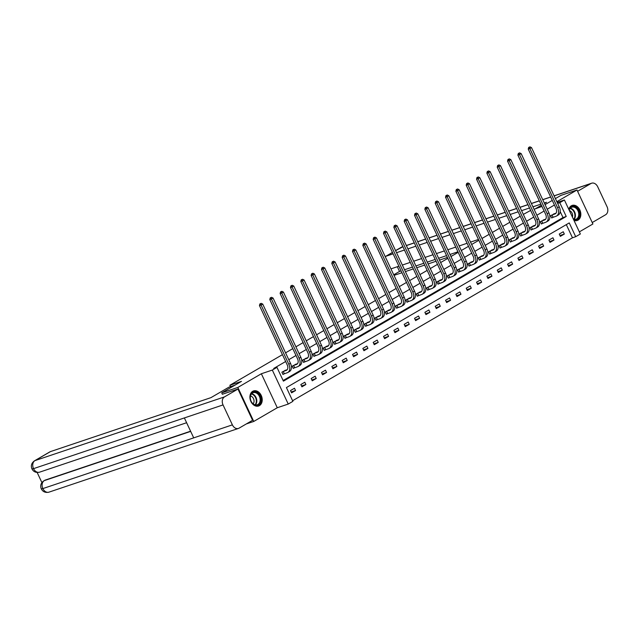 <?xml version="1.0" encoding="UTF-8"?>
<svg xmlns="http://www.w3.org/2000/svg" width="639" height="639" viewBox="0 0 639 639"><rect width="100%" height="100%" fill="white"/><g stroke="black" fill="none" stroke-linecap="round" stroke-linejoin="round"><path stroke-width="0.96" d="M259.426 405.629A7.956 5.927 71.4 0 0 261.479 396.012A7.956 5.927 71.4 0 0 253.531 390.924A7.956 5.927 71.4 0 0 252.709 391.3A7.956 5.927 71.4 0 0 250.656 400.925A7.956 5.927 71.4 0 0 258.603 406.005A7.956 5.927 71.4 0 0 259.426 405.629M573.974 220.407A7.956 5.927 71.4 0 0 577.209 220.503A7.956 5.927 71.4 0 0 578.031 220.128A7.956 5.927 71.4 0 0 580.084 210.511A7.956 5.927 71.4 0 0 572.137 205.423A7.956 5.927 71.4 0 0 571.314 205.798A7.956 5.927 71.4 0 0 568.798 209.344M292.878 401.356L288.237 404.064L272.318 370.069L276.959 367.369L283.412 381.148L566.234 216.477L559.78 202.699L564.413 199.999L580.34 233.994L575.699 236.694L569.245 222.915L286.424 387.577L292.878 401.356M246.303 423.945L253.755 421.444L277.278 407.746L288.237 404.064M579.349 231.877L592.904 223.977L576.985 189.991L556.849 201.708M292.59 400.733L572.48 237.78L575.699 236.694M222.38 394.287L221.717 392.865L237.836 387.45L253.755 421.444M555.395 198.593L560.866 195.406L576.985 189.991M221.717 392.865L241.462 381.371L229.864 385.269L230.511 386.667M229.864 385.269L282.446 354.653M285.569 352.84L292.782 348.638M295.905 346.817L303.118 342.616M306.241 340.803L313.461 336.601M316.577 334.78L323.797 330.579M326.92 328.765L334.133 324.564M337.256 322.743L344.469 318.541M347.592 316.728L354.805 312.527M357.928 310.706L365.149 306.504M368.264 304.691L375.484 300.49M378.607 298.669L385.82 294.467M388.943 292.646L396.156 288.453M399.279 286.631L406.492 282.43M409.615 280.609L416.836 276.415M419.959 274.594L427.171 270.393M430.295 268.572L437.507 264.37M440.63 262.557L447.843 258.356M450.966 256.535L458.179 252.333M461.302 250.52L468.523 246.319M471.646 244.497L478.859 240.296M481.982 238.483L489.194 234.281M492.318 232.46L499.53 228.259M502.653 226.446L509.866 222.244M512.989 220.423L520.21 216.222M523.333 214.408L530.65 210.423M572.48 237.78L566.314 224.616M563.247 231.749L559.269 234.066L560.347 236.366L564.325 234.05L563.247 231.749M552.911 237.772L548.933 240.088L550.011 242.381L553.981 240.064L552.911 237.772M542.567 243.786L538.597 246.103L539.667 248.403L543.645 246.087L542.567 243.786M532.231 249.809L528.261 252.125L529.332 254.418L533.309 252.101L532.231 249.809M521.895 255.824L517.917 258.14L518.996 260.44L522.974 258.124L521.895 255.824M511.559 261.846L507.582 264.163L508.66 266.455L512.638 264.139L511.559 261.846M501.224 267.861L497.246 270.177L498.324 272.478L502.294 270.161L501.224 267.861M490.88 273.883L486.91 276.2L487.98 278.492L491.958 276.176L490.88 273.883M480.544 279.898L476.566 282.214L477.645 284.515L481.622 282.198L480.544 279.898M470.208 285.921L466.23 288.237L467.309 290.529L471.286 288.221L470.208 285.921M459.872 291.935L455.895 294.252L456.973 296.552L460.951 294.236L459.872 291.935M449.536 297.958L445.559 300.274L446.637 302.567L450.607 300.258L449.536 297.958M439.193 303.98L435.223 306.289L436.293 308.589L440.271 306.273L439.193 303.98M428.857 309.995L424.879 312.311L425.957 314.604L429.935 312.295L428.857 309.995M418.521 316.017L414.543 318.326L415.622 320.626L419.599 318.31L418.521 316.017M408.185 322.032L404.207 324.348L405.286 326.641L409.256 324.332L408.185 322.032M397.849 328.055L393.872 330.363L394.95 332.663L398.92 330.347L397.849 328.055M387.506 334.069L383.536 336.386L384.606 338.678L388.584 336.37L387.506 334.069M377.17 340.092L373.192 342.4L374.27 344.701L378.248 342.384L377.17 340.092M366.834 346.106L362.856 348.423L363.934 350.723L367.912 348.407L366.834 346.106M356.498 352.129L352.52 354.437L353.599 356.738L357.568 354.421L356.498 352.129M346.162 358.144L342.184 360.46L343.255 362.76L347.233 360.444L346.162 358.144M335.818 364.166L331.849 366.482L332.919 368.775L336.897 366.459L335.818 364.166M325.483 370.181L321.505 372.497L322.583 374.797L326.561 372.481L325.483 370.181M315.147 376.203L311.169 378.52L312.247 380.812L316.225 378.496L315.147 376.203M304.811 382.218L300.833 384.534L301.912 386.835L305.881 384.518L304.811 382.218M294.475 388.24L290.497 390.557L291.568 392.849L295.545 390.533L294.475 388.24M554.428 205.023L547.216 209.225M544.093 211.038L536.88 215.239M533.757 217.06L526.536 221.262M523.421 223.075L516.2 227.276M513.077 229.097L505.864 233.299M502.741 235.112L495.529 239.313M492.405 241.135L485.193 245.336M482.07 247.149L474.849 251.351M471.734 253.172L464.513 257.373M461.39 259.186L454.177 263.388M451.054 265.209L443.841 269.41M440.718 271.224L433.506 275.425M430.382 277.246L423.162 281.448M420.047 283.261L412.826 287.462M409.703 289.283L402.49 293.485M399.367 295.306L392.154 299.499M389.031 301.32L381.818 305.522M378.695 307.343L371.475 311.544M368.352 313.358L361.139 317.559M358.016 319.38L350.803 323.582M347.68 325.395L340.467 329.596M337.344 331.417L330.131 335.619M327.008 337.432L319.788 341.633M316.664 343.455L309.452 347.656M306.329 349.469L299.116 353.671M295.993 355.492L288.78 359.693M285.657 361.506L273.732 368.447L276.959 367.369M283.117 380.524L563.007 217.564L560.187 211.541M554.756 213.626L550.666 215.694L551.737 217.987L552.815 217.364M544.42 219.64L540.322 221.709L541.401 224.009L542.479 223.378M534.076 225.663L529.987 227.732L531.065 230.024L532.135 229.401M523.74 231.677L519.651 233.746L520.729 236.047L521.799 235.416M513.405 237.7L509.315 239.769L510.385 242.061L511.464 241.438M503.069 243.715L498.979 245.783L500.049 248.084L501.128 247.453M492.733 249.737L488.635 251.806L489.714 254.098L490.792 253.475M482.389 255.752L478.299 257.821L479.378 260.121L480.448 259.49M472.053 261.774L467.964 263.843L469.042 266.136L470.112 265.512M461.717 267.789L457.628 269.858L458.698 272.158L459.776 271.535M451.382 273.812L447.284 275.88L448.362 278.173L449.441 277.55M441.038 279.826L436.948 281.895L438.027 284.195L439.105 283.572M430.702 285.849L426.612 287.917L427.691 290.21L428.761 289.587M420.366 291.863L416.277 293.932L417.355 296.232L418.425 295.609M410.03 297.886L405.941 299.955L407.011 302.255L408.089 301.624M399.694 303.908L395.597 305.969L396.675 308.27L397.754 307.647M389.351 309.923L385.261 311.992L386.339 314.292L387.418 313.661M379.015 315.946L374.925 318.014L376.004 320.307L377.074 319.684M368.679 321.96L364.589 324.029L365.668 326.329L366.738 325.698M358.343 327.983L354.254 330.051L355.324 332.344L356.402 331.721M348.007 333.997L343.91 336.066L344.988 338.366L346.066 337.735M337.664 340.02L333.574 342.089L334.652 344.381L335.731 343.758M327.328 346.034L323.238 348.103L324.316 350.404L325.387 349.773M316.992 352.057L312.902 354.126L313.973 356.418L315.051 355.795M306.656 358.072L302.567 360.14L303.637 362.441L304.715 361.81M296.32 364.094L292.223 366.163L293.301 368.455L294.379 367.832M285.976 370.109L281.887 372.178L282.965 374.478L284.043 373.847M277.278 407.746L261.359 373.751L237.836 387.45M261.359 373.751L272.318 370.069M557.655 203.418L559.78 202.699M557.192 202.427L564.413 199.999M534.084 209.272L541.936 206.429M545.059 204.608L552.272 200.414M563.007 217.564L566.234 216.477M559.948 235.519L564.325 234.05M549.612 241.534L553.981 240.064M539.276 247.557L543.645 246.087M528.94 253.571L533.309 252.101M518.596 259.594L522.974 258.124M508.261 265.608L512.638 264.139M497.925 271.631L502.294 270.161M487.589 277.646L491.958 276.176M477.253 283.668L481.622 282.198M466.909 289.691L471.286 288.221M456.573 295.705L460.951 294.236M446.238 301.728L450.607 300.258M435.902 307.742L440.271 306.273M425.566 313.765L429.935 312.295M415.222 319.78L419.599 318.31M404.886 325.802L409.256 324.332M394.551 331.817L398.92 330.347M384.215 337.839L388.584 336.37M373.879 343.854L378.248 342.384M363.535 349.876L367.912 348.407M353.199 355.891L357.568 354.421M342.863 361.914L347.233 360.444M332.528 367.928L336.897 366.459M322.192 373.951L326.561 372.481M311.848 379.965L316.225 378.496M301.512 385.988L305.881 384.518M291.176 392.003L295.545 390.533M551.737 215.063L554.9 213.985A5.096 3.363 -120.2 0 0 555.307 213.793A5.096 3.363 -120.2 0 0 555.97 208.306L528.229 149.095L528.653 147.449L529.963 146.842L528.653 147.449M553.566 214.001L555.97 213.218M529.963 146.842L531.496 147.585L529.843 148.552L557.583 207.763A7.652 5.04 59.8 0 1 556.593 215.998A7.652 5.04 59.8 0 1 555.97 216.278L551.665 217.835M531.496 147.585L559.237 206.796A7.652 5.04 59.8 0 1 558.246 215.031L556.593 215.998M529.3 147.234L529.843 148.552L528.229 149.095M552.024 214.952L553.102 217.244M569.085 209.959A6.885 5.128 -108.6 0 1 569.405 209.073A6.885 5.128 -108.6 0 1 576.578 207.779A6.885 5.128 -108.6 0 1 578.91 217.204A6.885 5.128 -108.6 0 1 573.598 219.592M573.439 219.265A6.374 4.753 71.4 0 0 575.867 219.289A6.374 4.753 71.4 0 0 578.231 217.012A6.374 4.753 71.4 0 0 577.408 209.816A6.374 4.753 71.4 0 0 571.801 207.204A6.374 4.753 71.4 0 0 569.437 209.48A6.374 4.753 71.4 0 0 569.181 210.167M572.424 217.092A4.537 3.379 71.4 0 0 569.349 210.519M576.674 220.631L576.554 220.671A7.9 5.887 71.4 0 0 576.674 220.631A7.9 5.887 71.4 0 0 579.613 217.811A7.9 5.887 71.4 0 0 578.591 208.881A7.9 5.887 71.4 0 0 571.641 205.646A7.9 5.887 71.4 0 0 571.506 205.694L571.641 205.646M250.8 394.567A6.885 5.128 -108.6 0 1 257.972 393.281A6.885 5.128 -108.6 0 1 260.305 402.706A6.885 5.128 -108.6 0 1 253.132 403.992A6.885 5.128 -108.6 0 1 250.8 394.567M259.626 402.514A6.374 4.753 71.4 0 0 258.803 395.317A6.374 4.753 71.4 0 0 253.196 392.705A6.374 4.753 71.4 0 0 250.831 394.982A6.374 4.753 71.4 0 0 251.654 402.179A6.374 4.753 71.4 0 0 257.261 404.791A6.374 4.753 71.4 0 0 259.626 402.514M253.14 403.832A4.537 3.379 71.4 0 0 253.659 403.009A4.537 3.379 71.4 0 0 250.488 395.956M257.932 406.172A7.9 5.887 71.4 0 0 258.068 406.132A7.9 5.887 71.4 0 0 261.008 403.313A7.9 5.887 71.4 0 0 259.985 394.383A7.9 5.887 71.4 0 0 253.028 391.148A7.9 5.887 71.4 0 0 252.9 391.196M535.035 208.953L541.385 205.255M544.508 203.434L546.505 202.267L544.308 203.01M540.874 204.16L532.942 206.828M529.507 207.987L521.568 210.654M518.141 211.805L510.202 214.472M506.775 215.631L498.835 218.298M495.409 219.449L487.469 222.116M484.035 223.275L476.103 225.942M472.668 227.093L464.737 229.76M461.302 230.919L453.37 233.586M449.936 234.737L442.004 237.404M438.57 238.563L430.638 241.23M427.203 242.381L419.272 245.049M415.837 246.207L407.906 248.867M404.471 250.025L396.539 252.693M393.105 253.843L385.996 256.239A6.118 4.034 -120.2 0 0 385.493 256.463A6.118 4.034 -120.2 0 0 385.229 256.638M482.844 237.98L481.894 238.299M478.459 239.449L470.528 242.117M467.093 243.275L459.161 245.943M455.727 247.093L447.795 249.761M444.361 250.919L436.429 253.587M432.994 254.737L425.063 257.405M421.628 258.563L413.697 261.223M410.262 262.381L402.33 265.049M398.896 266.199L390.956 268.867M554.101 195.83L591.634 183.209A6.27 4.673 71.4 0 1 597.713 186.788L607.05 206.724A6.27 4.673 71.4 0 1 605.62 214.744L592.233 222.54M591.634 183.209A6.27 4.673 71.4 0 0 590.987 183.505L577.6 191.301M397.314 266.735L399.519 271.439L393.736 274.802M394.015 275.393L401.947 272.725M405.382 271.575L413.313 268.907M416.748 267.749L424.679 265.081M428.114 263.931L436.046 261.263M439.48 260.105L447.412 257.437M450.846 256.287L452.156 255.848M399.519 271.439L401.1 270.912M404.535 269.754L412.467 267.086M415.901 265.936L423.833 263.268M427.267 262.11L435.199 259.442M438.634 258.292L446.565 255.624M450 254.466L457.931 251.798M234.912 385.181L228.826 387.226L210.934 397.65L50.425 451.613L34.945 460.623L224.473 396.899L237.956 389.047L222.364 394.247M224.473 396.899A6.27 4.673 71.4 0 0 223.043 404.926L184.367 417.93L193.705 437.867L232.38 424.863L223.043 404.926M232.38 424.863A6.27 4.673 71.4 0 0 238.459 428.434A6.27 4.673 71.4 0 0 239.106 428.138L252.589 420.286L237.956 389.047M37.166 472.485L41.894 482.573M34.45 460.847C31.495 463.067 30.664 465.759 31.95 468.914L33.524 468.651A6.27 4.673 71.4 0 1 34.945 460.623A6.118 4.034 -120.2 0 0 34.45 460.847L49.922 451.837A6.118 4.034 59.8 0 1 50.425 451.613M45.201 480.089L44.706 480.312A6.118 4.034 59.8 0 1 45.201 480.089L190.582 431.205M190.67 431.397L44.307 480.608A6.27 4.673 71.4 0 0 42.861 488.587L41.295 488.867C42.869 491.822 45.417 492.925 48.931 492.158L238.459 428.434M541.401 221.086L544.556 220A5.096 3.363 -120.2 0 0 544.971 219.816A5.096 3.363 -120.2 0 0 545.634 214.321L517.894 155.109L518.317 153.464L519.619 152.865L518.317 153.464M543.222 220.024L545.634 219.233M519.619 152.865L521.16 153.608L519.507 154.574L547.24 213.785A7.652 5.04 59.8 0 1 546.257 222.021A7.652 5.04 59.8 0 1 545.634 222.3L541.329 223.85M521.16 153.608L548.901 212.819A7.652 5.04 59.8 0 1 547.911 221.054L546.257 222.021M518.956 153.248L519.507 154.574L517.894 155.109M541.688 220.966L542.767 223.267M531.065 227.101L534.22 226.022A5.096 3.363 -120.2 0 0 534.635 225.831A5.096 3.363 -120.2 0 0 535.29 220.343L507.558 161.132L507.981 159.486L509.283 158.879L507.981 159.486M532.886 226.038L535.298 225.255M509.283 158.879L510.825 159.622L509.171 160.589L536.904 219.8A7.652 5.04 59.8 0 1 535.921 228.035A7.652 5.04 59.8 0 1 535.298 228.315L530.993 229.872M510.825 159.622L538.565 218.834A7.652 5.04 59.8 0 1 537.575 227.069L535.921 228.035M508.62 159.271L509.171 160.589L507.558 161.132M531.352 226.989L532.423 229.281M520.729 233.123L523.884 232.037A5.096 3.363 -120.2 0 0 524.299 231.853A5.096 3.363 -120.2 0 0 524.954 226.358L497.222 167.146L497.637 165.501L498.947 164.902L497.637 165.501M522.55 232.061L524.954 231.27M498.947 164.902L500.489 165.645L498.827 166.611L526.568 225.823A7.652 5.04 59.8 0 1 525.577 234.058A7.652 5.04 59.8 0 1 524.962 234.337L520.649 235.887M500.489 165.645L528.221 224.856A7.652 5.04 59.8 0 1 527.239 233.091L525.577 234.058M498.284 165.285L498.827 166.611L497.222 167.146M521.009 233.003L522.087 235.304M510.385 239.138L513.548 238.059A5.096 3.363 -120.2 0 0 513.964 237.868A5.096 3.363 -120.2 0 0 514.619 232.38L486.878 173.169L487.301 171.524L488.611 170.917L487.301 171.524M512.214 238.075L514.619 237.293M488.611 170.917L490.153 171.659L488.492 172.626L516.232 231.837A7.652 5.04 59.8 0 1 515.242 240.072A7.652 5.04 59.8 0 1 514.627 240.352L510.313 241.909M490.153 171.659L517.886 230.871A7.652 5.04 59.8 0 1 516.903 239.106L515.242 240.072M487.948 171.308L488.492 172.626L486.878 173.169M510.673 239.026L511.751 241.318M500.049 245.16L503.212 244.074A5.096 3.363 -120.2 0 0 503.62 243.89A5.096 3.363 -120.2 0 0 504.283 238.403L476.542 179.184L476.966 177.538L478.276 176.939L476.966 177.538M501.879 244.098L504.283 243.307M478.276 176.939L479.809 177.682L478.156 178.648L505.896 237.86A7.652 5.04 59.8 0 1 504.906 246.095A7.652 5.04 59.8 0 1 504.283 246.374L499.978 247.924M479.809 177.682L507.55 236.893A7.652 5.04 59.8 0 1 506.559 245.128L504.906 246.095M477.613 177.322L478.156 178.648L476.542 179.184M500.337 245.041L501.415 247.341M489.714 251.175L492.869 250.097A5.096 3.363 -120.2 0 0 493.284 249.905A5.096 3.363 -120.2 0 0 493.947 244.417L466.206 185.206L466.63 183.561L467.932 182.954L466.63 183.561M491.535 250.113L493.947 249.33M467.932 182.954L469.473 183.697L467.82 184.663L495.552 243.874A7.652 5.04 59.8 0 1 494.57 252.109A7.652 5.04 59.8 0 1 493.947 252.389L489.642 253.947M469.473 183.697L497.214 242.908A7.652 5.04 59.8 0 1 496.223 251.143L494.57 252.109M467.269 183.345L467.82 184.663L466.206 185.206M490.001 251.063L491.079 253.356M479.378 257.197L482.533 256.111A5.096 3.363 -120.2 0 0 482.948 255.927A5.096 3.363 -120.2 0 0 483.603 250.44L455.871 191.229L456.294 189.575L457.596 188.976L456.294 189.575M481.199 256.135L483.611 255.344M457.596 188.976L459.137 189.719L457.484 190.686L485.217 249.897A7.652 5.04 59.8 0 1 484.234 258.132A7.652 5.04 59.8 0 1 483.611 258.412L479.306 259.961M459.137 189.719L486.878 248.93A7.652 5.04 59.8 0 1 485.888 257.166L484.234 258.132M456.933 189.36L457.484 190.686L455.871 191.229M479.665 257.078L480.736 259.378M469.042 263.212L472.197 262.134A5.096 3.363 -120.2 0 0 472.612 261.942A5.096 3.363 -120.2 0 0 473.267 256.455L445.535 197.243L445.95 195.598L447.26 194.991L445.95 195.598M470.863 262.15L473.267 261.367M447.26 194.991L448.802 195.734L447.14 196.7L474.881 255.912A7.652 5.04 59.8 0 1 473.89 264.147A7.652 5.04 59.8 0 1 473.275 264.426L468.962 265.984M448.802 195.734L476.534 254.953A7.652 5.04 59.8 0 1 475.552 263.18L473.89 264.147M446.597 195.382L447.14 196.7L445.535 197.243M469.322 263.1L470.4 265.393M458.698 269.235L461.861 268.148A5.096 3.363 -120.2 0 0 462.277 267.965A5.096 3.363 -120.2 0 0 462.932 262.477L435.191 203.266L435.614 201.612L436.924 201.013L435.614 201.612M460.527 268.172L462.932 267.382M436.924 201.013L438.466 201.756L436.804 202.723L464.545 261.934A7.652 5.04 59.8 0 1 463.555 270.169A7.652 5.04 59.8 0 1 462.94 270.449L458.626 271.998M438.466 201.756L466.198 260.968A7.652 5.04 59.8 0 1 465.216 269.203L463.555 270.169M436.261 201.397L436.804 202.723L435.191 203.266M458.986 269.115L460.064 271.415M448.362 275.249L451.525 274.171A5.096 3.363 -120.2 0 0 451.933 273.979A5.096 3.363 -120.2 0 0 452.596 268.492L424.855 209.28L425.278 207.635L426.588 207.036L425.278 207.635M450.191 274.187L452.596 273.404M426.588 207.036L428.122 207.771L426.469 208.737L454.209 267.949A7.652 5.04 59.8 0 1 453.219 276.184A7.652 5.04 59.8 0 1 452.596 276.463L448.29 278.021M428.122 207.771L455.863 266.99A7.652 5.04 59.8 0 1 454.872 275.225L453.219 276.184M425.925 207.419L426.469 208.737L424.855 209.28M448.65 275.137L449.728 277.43M438.027 281.272L441.182 280.186A5.096 3.363 -120.2 0 0 441.597 280.002A5.096 3.363 -120.2 0 0 442.26 274.514L414.519 215.303L414.943 213.65L416.245 213.051L414.943 213.65M439.848 280.209L442.26 279.419M416.245 213.051L417.786 213.793L416.133 214.76L443.865 273.971A7.652 5.04 59.8 0 1 442.883 282.206A7.652 5.04 59.8 0 1 442.26 282.486L437.955 284.036M417.786 213.793L445.527 273.005A7.652 5.04 59.8 0 1 444.536 281.24L442.883 282.206M415.582 213.434L416.133 214.76L414.519 215.303M438.314 281.152L439.384 283.452M427.691 287.294L430.846 286.208A5.096 3.363 -120.2 0 0 431.261 286.024A5.096 3.363 -120.2 0 0 431.916 280.529L404.183 221.318L404.607 219.672L405.909 219.073L404.607 219.672M429.512 286.232L431.916 285.441M405.909 219.073L407.45 219.816L405.797 220.774L433.53 279.986A7.652 5.04 59.8 0 1 432.547 288.221A7.652 5.04 59.8 0 1 431.924 288.508L427.619 290.058M407.45 219.816L435.191 279.027A7.652 5.04 59.8 0 1 434.2 287.262L432.547 288.221M405.246 219.457L405.797 220.774L404.183 221.318M427.978 287.175L429.049 289.467M417.355 293.309L420.51 292.223A5.096 3.363 -120.2 0 0 420.925 292.039A5.096 3.363 -120.2 0 0 421.58 286.552L393.848 227.34L394.263 225.695L395.573 225.088L394.263 225.695M419.176 292.247L421.58 291.456M395.573 225.088L397.115 225.831L395.453 226.797L423.194 286.008A7.652 5.04 59.8 0 1 422.203 294.244A7.652 5.04 59.8 0 1 421.588 294.523L417.275 296.073M397.115 225.831L424.847 285.042A7.652 5.04 59.8 0 1 423.865 293.277L422.203 294.244M394.91 225.471L395.453 226.797L393.848 227.34M417.634 293.189L418.713 295.49M407.011 299.332L410.174 298.245A5.096 3.363 -120.2 0 0 410.589 298.062A5.096 3.363 -120.2 0 0 411.244 292.566L383.504 233.355L383.927 231.709L385.237 231.11L383.927 231.709M408.84 298.269L411.244 297.478M385.237 231.11L386.779 231.853L385.117 232.812L412.858 292.023A7.652 5.04 59.8 0 1 411.867 300.258A7.652 5.04 59.8 0 1 411.244 300.546L406.939 302.095M386.779 231.853L414.511 291.064A7.652 5.04 59.8 0 1 413.529 299.3L411.867 300.258M384.574 231.494L385.117 232.812L383.504 233.355M407.299 299.212L408.377 301.504M396.675 305.346L399.838 304.268A5.096 3.363 -120.2 0 0 400.246 304.076A5.096 3.363 -120.2 0 0 400.909 298.589L373.168 239.377L373.591 237.732L374.901 237.125L373.591 237.732M398.504 304.284L400.909 303.493M374.901 237.125L376.435 237.868L374.781 238.834L402.514 298.046A7.652 5.04 59.8 0 1 401.532 306.281A7.652 5.04 59.8 0 1 400.909 306.56L396.603 308.11M376.435 237.868L404.175 297.079A7.652 5.04 59.8 0 1 403.185 305.314L401.532 306.281M374.238 237.508L374.781 238.834L373.168 239.377M396.963 305.226L398.041 307.527M386.339 311.369L389.494 310.282A5.096 3.363 -120.2 0 0 389.91 310.099A5.096 3.363 -120.2 0 0 390.573 304.603L362.832 245.392L363.256 243.747L364.557 243.147L363.256 243.747M388.161 310.306L390.573 309.516M364.557 243.147L366.099 243.89L364.446 244.849L392.178 304.06A7.652 5.04 59.8 0 1 391.196 312.295A7.652 5.04 59.8 0 1 390.573 312.583L386.268 314.132M366.099 243.89L393.84 303.102A7.652 5.04 59.8 0 1 392.849 311.337L391.196 312.295M363.895 243.531L364.446 244.849L362.832 245.392M386.627 311.249L387.697 313.549M376.004 317.383L379.159 316.305A5.096 3.363 -120.2 0 0 379.574 316.113A5.096 3.363 -120.2 0 0 380.229 310.626L352.496 251.415L352.912 249.769L354.222 249.162L352.912 249.769M377.825 316.321L380.229 315.53M354.222 249.162L355.763 249.905L354.11 250.871L381.842 310.083A7.652 5.04 59.8 0 1 380.86 318.318A7.652 5.04 59.8 0 1 380.237 318.597L375.932 320.147M355.763 249.905L383.496 309.116A7.652 5.04 59.8 0 1 382.513 317.351L380.86 318.318M353.559 249.545L354.11 250.871L352.496 251.415M376.291 317.263L377.361 319.564M365.66 323.406L368.823 322.32A5.096 3.363 -120.2 0 0 369.238 322.136A5.096 3.363 -120.2 0 0 369.893 316.64L342.161 257.429L342.576 255.784L343.886 255.185L342.576 255.784M367.489 322.344L369.893 321.553M343.886 255.185L345.427 255.927L343.766 256.886L371.507 316.097A7.652 5.04 59.8 0 1 370.516 324.332A7.652 5.04 59.8 0 1 369.901 324.62L365.588 326.17M345.427 255.927L373.16 315.139A7.652 5.04 59.8 0 1 372.178 323.374L370.516 324.332M343.223 255.568L343.766 256.886L342.161 257.429M365.947 323.286L367.026 325.586M355.324 329.42L358.487 328.342A5.096 3.363 -120.2 0 0 358.902 328.15A5.096 3.363 -120.2 0 0 359.557 322.663L331.817 263.452L332.24 261.806L333.55 261.199L332.24 261.806M357.153 328.358L359.557 327.567M333.55 261.199L335.092 261.942L333.43 262.909L361.171 322.12A7.652 5.04 59.8 0 1 360.18 330.355A7.652 5.04 59.8 0 1 359.557 330.635L355.252 332.184M335.092 261.942L362.824 321.153A7.652 5.04 59.8 0 1 361.842 329.389L360.18 330.355M332.887 261.591L333.43 262.909L331.817 263.452M355.611 329.309L356.69 331.601M344.988 335.443L348.151 334.357A5.096 3.363 -120.2 0 0 348.559 334.173A5.096 3.363 -120.2 0 0 349.221 328.678L321.481 269.466L321.904 267.821L323.214 267.222L321.904 267.821M346.817 334.381L349.221 333.59M323.214 267.222L324.748 267.965L323.094 268.923L350.827 328.142A7.652 5.04 59.8 0 1 349.845 336.37A7.652 5.04 59.8 0 1 349.221 336.657L344.916 338.207M324.748 267.965L352.488 327.176A7.652 5.04 59.8 0 1 351.498 335.411L349.845 336.37M322.551 267.605L323.094 268.923L321.481 269.466M345.276 335.323L346.354 337.624M334.652 341.458L337.807 340.379A5.096 3.363 -120.2 0 0 338.223 340.188A5.096 3.363 -120.2 0 0 338.878 334.7L311.145 275.489L311.568 273.843L312.87 273.236L311.568 273.843M336.473 340.395L338.886 339.605M312.87 273.236L314.412 273.979L312.759 274.946L340.491 334.157A7.652 5.04 59.8 0 1 339.509 342.392A7.652 5.04 59.8 0 1 338.886 342.672L334.58 344.229M314.412 273.979L342.153 333.191A7.652 5.04 59.8 0 1 341.162 341.426L339.509 342.392M312.207 273.628L312.759 274.946L311.145 275.489M334.94 341.346L336.01 343.638M324.316 347.48L327.472 346.394A5.096 3.363 -120.2 0 0 327.887 346.21A5.096 3.363 -120.2 0 0 328.542 340.715L300.809 281.503L301.225 279.858L302.535 279.259L301.225 279.858M326.138 346.418L328.542 345.627M302.535 279.259L304.076 280.002L302.415 280.96L330.155 340.18A7.652 5.04 59.8 0 1 329.173 348.415A7.652 5.04 59.8 0 1 328.55 348.694L324.237 350.244M304.076 280.002L331.809 339.213A7.652 5.04 59.8 0 1 330.826 347.448L329.173 348.415M301.872 279.642L302.415 280.96L300.809 281.503M324.596 347.36L325.674 349.661M313.973 353.495L317.136 352.416A5.096 3.363 -120.2 0 0 317.551 352.225A5.096 3.363 -120.2 0 0 318.206 346.737L290.473 287.526L290.889 285.881L292.199 285.274L290.889 285.881M315.802 352.432L318.206 351.65M292.199 285.274L293.74 286.016L292.079 286.983L319.819 346.194A7.652 5.04 59.8 0 1 318.829 354.429A7.652 5.04 59.8 0 1 318.214 354.709L313.901 356.266M293.74 286.016L321.473 345.228A7.652 5.04 59.8 0 1 320.49 353.463L318.829 354.429M291.536 285.665L292.079 286.983L290.473 287.526M314.26 353.383L315.339 355.675M303.637 359.517L306.8 358.431A5.096 3.363 -120.2 0 0 307.215 358.247A5.096 3.363 -120.2 0 0 307.87 352.752L280.13 293.541L280.553 291.895L281.863 291.296L280.553 291.895M305.466 358.455L307.87 357.664M281.863 291.296L283.397 292.039L281.743 293.005L309.484 352.217A7.652 5.04 59.8 0 1 308.493 360.452A7.652 5.04 59.8 0 1 307.87 360.731L303.565 362.281M283.397 292.039L311.137 351.25A7.652 5.04 59.8 0 1 310.155 359.485L308.493 360.452M281.2 291.68L281.743 293.005L280.13 293.541M303.924 359.398L305.003 361.698M293.301 365.532L296.464 364.454A5.096 3.363 -120.2 0 0 296.871 364.262A5.096 3.363 -120.2 0 0 297.534 358.775L269.794 299.563L270.217 297.918L271.519 297.311L270.217 297.918M295.122 364.47L297.534 363.687M271.519 297.311L273.061 298.054L271.407 299.02L299.14 358.231A7.652 5.04 59.8 0 1 298.157 366.466A7.652 5.04 59.8 0 1 297.534 366.746L293.229 368.304M273.061 298.054L300.801 357.265A7.652 5.04 59.8 0 1 299.811 365.5L298.157 366.466M270.864 297.702L271.407 299.02L269.794 299.563M293.589 365.42L294.667 367.713M282.965 371.555L286.12 370.468A5.096 3.363 -120.2 0 0 286.536 370.285A5.096 3.363 -120.2 0 0 287.191 364.789L259.458 305.578L259.881 303.932L261.183 303.333L259.881 303.932M284.786 370.492L287.199 369.701M261.183 303.333L262.725 304.076L261.071 305.043L288.804 364.254A7.652 5.04 59.8 0 1 287.822 372.489A7.652 5.04 59.8 0 1 287.199 372.769L282.893 374.318M262.725 304.076L290.465 363.287A7.652 5.04 59.8 0 1 289.475 371.523L287.822 372.489M260.52 303.717L261.071 305.043L259.458 305.578M283.253 371.435L284.323 373.735M555.674 213.53L554.9 213.985M559.237 206.796L557.583 207.763M570.268 208.202A6.374 4.753 -108.6 0 1 574.876 218.139A6.374 4.753 -108.6 0 1 574.038 219.417M573.63 219.329A6.166 4.593 71.4 0 0 574.413 218.123A6.166 4.593 71.4 0 0 570.004 208.522M251.662 393.704A6.374 4.753 -108.6 0 1 256.271 403.64A6.374 4.753 -108.6 0 1 255.432 404.918M255.025 404.822A6.166 4.593 71.4 0 0 255.808 403.624A6.166 4.593 71.4 0 0 251.399 394.023M590.987 183.505L554.133 195.901M550.698 197.052L542.767 199.719M539.332 200.878L531.4 203.545M527.966 204.696L520.034 207.363M516.6 208.522L508.668 211.189M505.233 212.34L497.294 215.008M493.867 216.166L485.928 218.834M482.501 219.984L474.561 222.652M471.135 223.802L463.195 226.47M459.768 227.628L451.829 230.296M448.394 231.446L440.463 234.114M437.028 235.272L429.096 237.94M425.662 239.09L417.73 241.758M414.296 242.916L406.364 245.584M402.929 246.734L395.581 250.656M392.458 252.469L385.996 256.239M402.115 246.934A6.27 4.673 71.4 0 0 401.468 247.229A6.118 4.034 -120.2 0 0 400.972 247.453L402.897 246.67M31.95 468.914C33.54 471.854 36.08 472.94 39.57 472.173A6.27 4.673 71.4 0 1 33.524 468.651L184.367 417.93M193.705 437.867L42.861 488.587A6.27 4.673 71.4 0 0 48.931 492.158M545.339 219.544L544.556 220M548.901 212.819L547.24 213.785M535.003 225.567L534.22 226.022M538.565 218.834L536.904 219.8M524.667 231.582L523.884 232.037M528.221 224.856L526.568 225.823M514.331 237.604L513.548 238.059M517.886 230.871L516.232 231.837M503.987 243.619L503.212 244.074M507.55 236.893L505.896 237.86M493.651 249.641L492.869 250.097M497.214 242.908L495.552 243.874M483.316 255.656L482.533 256.111M486.878 248.93L485.217 249.897M472.98 261.678L472.197 262.134M476.534 254.953L474.881 255.912M462.644 267.693L461.861 268.148M466.198 260.968L464.545 261.934M452.3 273.716L451.525 274.171M455.863 266.99L454.209 267.949M441.964 279.738L441.182 280.186M445.527 273.005L443.865 273.971M431.629 285.753L430.846 286.208M435.191 279.027L433.53 279.986M421.293 291.775L420.51 292.223M424.847 285.042L423.194 286.008M410.957 297.79L410.174 298.245M414.511 291.064L412.858 292.023M400.613 303.813L399.838 304.268M404.175 297.079L402.514 298.046M390.277 309.827L389.494 310.282M393.84 303.102L392.178 304.06M379.941 315.85L379.159 316.305M383.496 309.116L381.842 310.083M369.606 321.864L368.823 322.32M373.16 315.139L371.507 316.097M359.27 327.887L358.487 328.342M362.824 321.153L361.171 322.12M348.926 333.901L348.151 334.357M352.488 327.176L350.827 328.142M338.59 339.924L337.807 340.379M342.153 333.191L340.491 334.157M328.254 345.939L327.472 346.394M331.809 339.213L330.155 340.18M317.918 351.961L317.136 352.416M321.473 345.228L319.819 346.194M307.575 357.976L306.8 358.431M311.137 351.25L309.484 352.217M297.239 363.998L296.464 364.454M300.801 357.265L299.14 358.231M286.903 370.013L286.12 370.468M290.465 363.287L288.804 364.254M406.332 245.512L414.264 242.852M417.698 241.694L425.63 239.026M429.065 237.876L437.004 235.208M440.431 234.05L448.37 231.382M451.797 230.232L459.737 227.564M463.163 226.406L471.103 223.738M474.537 222.588L482.469 219.92M485.904 218.762L493.835 216.094M497.27 214.944L505.201 212.276M508.636 211.118L516.568 208.45M520.002 207.3L527.934 204.632M531.368 203.474L539.3 200.806M542.735 199.656L550.666 196.988M385.493 256.463L392.434 252.421M395.557 250.6L400.972 247.453M39.57 472.173L186.612 422.73M43.811 480.832C40.872 483.036 40.033 485.712 41.295 488.867"/></g></svg>
